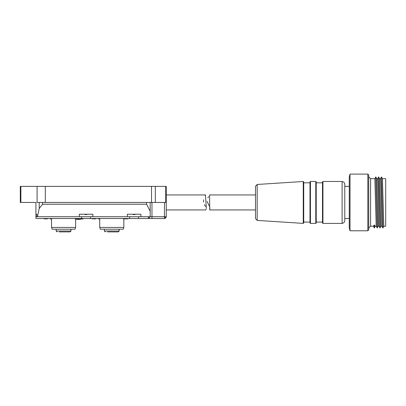 <?xml version="1.0" encoding="UTF-8"?>
<svg xmlns="http://www.w3.org/2000/svg" width="406" height="406" viewBox="0 0 406 406"><rect width="100%" height="100%" fill="white"/><g stroke="black" fill="none" stroke-linecap="round" stroke-linejoin="round"><path stroke-width="0.61" d="M316.233 181.913L316.233 222.975L315.787 223.417L315.787 181.467L316.233 181.913M310.433 223.417L310.433 181.467L309.986 181.913L309.986 222.975L310.433 223.417L315.787 223.417M303.734 181.939L303.734 222.945L303.257 223.386L303.257 181.497L303.734 181.939M257.181 220.417L257.181 184.466L255.511 186.247L255.511 218.636L257.181 220.417L303.257 223.386M382.391 178.696L385.7 178.696L385.7 226.188L383.807 226.188L382.406 178.711L381.478 176.925L380.518 178.711M368.719 228.055L370.587 226.188L370.587 178.696L374.86 178.696L376.2 225.787L377.194 227.959L375.809 176.925L374.845 178.711M367.826 174.103L368.719 174.991L368.719 229.892L367.826 230.786L367.826 174.103L350.023 174.103L350.023 230.786L367.826 230.786M350.023 174.103L349.256 176.965L349.256 227.918L350.023 230.786M344.795 184.141L344.795 220.742L344.009 222.635L342.116 223.417L342.116 181.467L344.009 182.248L344.795 184.141M322.932 223.417L322.932 181.467L322.486 181.913L322.486 222.975L322.932 223.417L342.116 223.417M375.809 176.925L376.738 178.711L378.057 225.787L378.138 226.188L379.118 226.188M380.99 226.172L380.031 227.959L379.102 226.172L378.955 224.64L377.991 183.735L377.697 178.696L376.722 178.696M375.301 226.188L374.373 227.974L374.225 224.975L375.301 226.188L376.281 226.188M370.587 226.188L373.444 226.188L374.225 224.975M380.031 227.959L378.641 176.925L379.569 178.711L380.818 224.64L380.975 226.188L381.95 226.188M383.822 226.172L382.894 227.959L381.934 226.172L380.833 183.766L380.534 178.696L379.554 178.696M382.863 227.959L381.478 176.925M378.641 176.925L377.681 178.711M378.153 226.172L377.194 227.959M373.439 226.183L374.373 227.974L375.317 226.172M209.227 205.959L207.121 201.396M207.882 197.844L208.603 196.626M209.587 194.941L209.724 209.618M209.902 208.841L209.633 206.827M35.936 214.226L36.844 214.226L35.936 214.226L35.921 217.098L35.921 202.442L20.3 202.442L20.3 186.374L166.247 186.374L166.247 216.723L164.46 218.509L166.247 216.723L164.46 216.723L164.46 218.509L165.755 217.956M166.247 202.442L42.518 202.442L42.518 204.228L146.607 204.228L146.607 202.442M79.322 214.226L85.016 214.226L85.016 214.581L86.803 214.581L86.803 214.226L92.893 214.226L79.322 214.226L79.322 216.723L36.844 216.723L36.844 214.226M127.347 214.226L133.219 214.226L133.219 214.581L135.005 214.581L135.005 214.226L140.918 214.226L127.347 214.226L127.347 216.723L79.322 216.723M83.23 218.509L83.23 218.864L79.662 218.864L79.662 218.509M75.643 219.144L78.769 219.402L83.23 218.864M37.088 186.374L37.088 202.442L42.518 202.442M140.918 214.226L140.918 216.723L138.593 216.723L138.593 218.509L148.393 218.509L148.393 216.723M42.518 204.228L39.23 208.496L37.453 216.723M92.893 214.226L92.893 216.723M140.918 216.723L150.179 216.723L150.179 211.237L146.607 204.228M138.593 216.723L127.347 216.723M35.921 217.098L35.921 218.509L138.593 218.509M81.621 218.509L81.621 216.723M90.574 216.723L90.574 218.509M129.646 218.509L129.646 216.723M70.948 229.223L70.948 231.009L70.045 231.897L64.843 231.897L68.771 231.897M57.073 231.897L56.185 231.009L70.923 231.009L70.02 231.897L59.22 231.897M61.717 231.897L62.341 231.897M56.185 231.009L56.185 229.223M70.923 231.009L70.923 229.223M119.151 229.223L119.151 231.009L118.247 231.897L113.046 231.897L116.974 231.897M105.281 231.897L104.388 231.009L119.125 231.009L118.222 231.897L107.423 231.897M109.919 231.897L110.544 231.897M104.388 231.009L104.388 229.223M119.125 231.009L119.125 229.223M75.643 227.436L74.998 229.223L52.186 229.223L51.542 227.436L75.643 227.436L75.643 218.509M123.845 227.436L123.201 229.223L100.389 229.223L99.744 227.436L123.845 227.436L123.845 218.509M51.542 227.436L51.542 218.509M99.744 227.436L99.744 218.509M150.179 202.442L150.179 211.237M95.816 218.509L95.816 218.864L92.248 218.864L92.248 218.509M123.713 218.864L127.337 218.864L127.337 218.509M127.337 218.864L127.865 218.864L127.865 218.509M78.089 218.509L78.089 218.864L75.196 218.864L75.196 218.509M78.089 218.864L78.591 218.864L78.591 218.509M78.591 218.864L79.662 218.864M47.614 218.509L47.614 218.864L44.046 218.864L44.046 218.509M148.393 218.509L150.179 216.723L148.393 218.509L164.46 218.509M166.333 202.442C166.333 216.256 166.333 216.256 166.333 202.442C166.333 188.628 166.333 188.628 166.333 202.442M205.131 195.459L205.436 194.946L206.365 208.288C205.659 210.481 205.659 210.481 206.365 208.288L206.238 207.953M205.994 209.481L206.187 208.963M205.446 206.537L204.421 204.588M203.614 202.081L203.548 199.823M50.202 218.509L50.202 218.864L51.542 218.864M98.404 218.509L98.404 218.864L99.744 218.864M50.202 218.864L51.542 219.144M98.404 218.864L99.744 219.144M35.936 216.723L36.844 216.723M70.948 231.009L70.999 229.223M119.151 231.009L119.202 229.223M45.305 186.374L45.305 202.442M151.529 202.442L151.529 186.374M151.966 202.442L151.966 216.723L164.46 216.723L164.46 202.442M150.179 216.723L151.966 216.723L151.966 218.509M165.724 202.442L165.724 186.374M155.315 186.374L155.315 202.442M125.693 218.864L125.693 218.509M126.479 218.864L126.479 218.509M127.037 218.864L127.037 218.509M39.23 208.496L39.23 202.442M20.868 186.374L20.868 202.442M316.233 182.807L322.486 182.807M316.233 222.077L322.486 222.077M310.433 181.467L315.787 181.467M303.734 182.807L309.986 182.807M303.734 222.077L309.986 222.077M257.181 184.466L303.257 181.497M368.719 176.828L370.587 178.696M344.795 186.374L349.256 186.374M344.795 218.509L349.256 218.509M322.932 181.467L342.116 181.467M255.511 194.946L209.587 194.946M209.633 209.943L255.511 209.943M70.999 231.009L70.106 231.897M119.202 231.009L118.313 231.897M123.383 218.509L123.383 218.864M165.775 217.931L166.247 216.758M166.333 209.943L205.806 209.943M205.436 194.946L166.333 194.946"/></g></svg>
